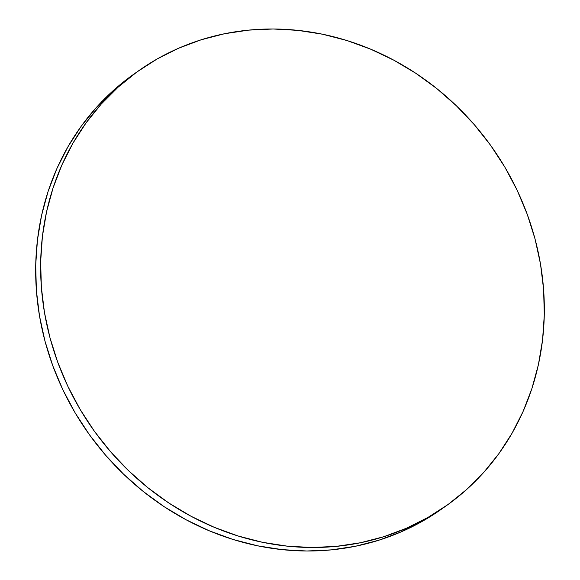<?xml version="1.0" encoding="UTF-8"?>
<svg xmlns="http://www.w3.org/2000/svg" width="580" height="580" viewBox="0 0 580 580"><rect width="100%" height="100%" fill="white"/><g stroke="black" fill="none" stroke-linecap="round" stroke-linejoin="round"><path stroke-width="0.87" d="M136.336 72.413A266.394 244.303 54.8 0 0 133.842 74.146A266.394 244.303 54.8 0 0 74.508 411.778A266.394 244.303 54.8 0 0 401.476 531.737A266.394 244.303 54.8 0 0 441.199 509.356L446.158 505.854A266.394 244.303 -125.2 0 1 406.435 528.235L401.476 531.737L406.435 528.235A266.394 244.303 -125.2 0 1 79.467 408.276A266.394 244.303 -125.2 0 1 138.801 70.644A266.394 244.303 -125.2 0 1 178.524 48.263A266.394 244.303 -125.2 0 1 505.492 168.222A266.394 244.303 -125.2 0 1 446.158 505.854M178.524 48.263L157.057 59.037L136.894 72.007L118.233 87.072L101.246 104.066L86.101 122.837L72.942 143.202L61.9 164.959L53.077 187.905L46.559 211.823L42.405 236.473L40.665 261.616L41.354 287.02L44.457 312.439L49.945 337.625L57.775 362.333L67.86 386.324L80.112 409.378L94.409 431.259L110.613 451.769L128.571 470.699L148.103 487.874L169.026 503.128L191.139 516.309L214.23 527.292L238.068 535.978L262.435 542.278L287.093 546.128L311.801 547.498L336.32 546.367L360.419 542.757L383.866 536.688L406.435 528.235L427.902 517.462L448.064 504.491L466.726 489.426L483.713 472.432L498.858 453.661L512.017 433.296L523.058 411.539L531.882 388.593L538.399 364.675L542.547 340.025L544.294 314.882L543.605 289.478L540.502 264.06L535.014 238.873L527.184 214.165L517.099 190.175L504.846 167.12L490.549 145.239L474.346 124.729L456.387 105.799L436.856 88.624L415.933 73.37L393.82 60.189L370.729 49.206L346.891 40.52L322.524 34.22L297.866 30.37L273.158 29L248.639 30.131L224.54 33.741L201.093 39.81L178.524 48.263M133.936 74.088L113.274 90.574L96.287 107.568L81.142 126.338L67.983 146.704L56.942 168.461L48.118 191.407L41.601 215.325L37.453 239.975L35.706 265.118L36.395 290.522L39.498 315.94L44.986 341.127L52.816 365.835L62.901 389.825L75.153 412.88L89.45 434.761L105.654 455.271L123.612 474.201L143.144 491.376L164.067 506.63L186.18 519.811L209.271 530.794L233.109 539.48L257.476 545.78L282.134 549.63L306.842 551L331.361 549.869L355.46 546.259L378.907 540.19L401.476 531.737L422.943 520.963L441.278 509.298M133.842 74.146L138.801 70.644"/></g></svg>
